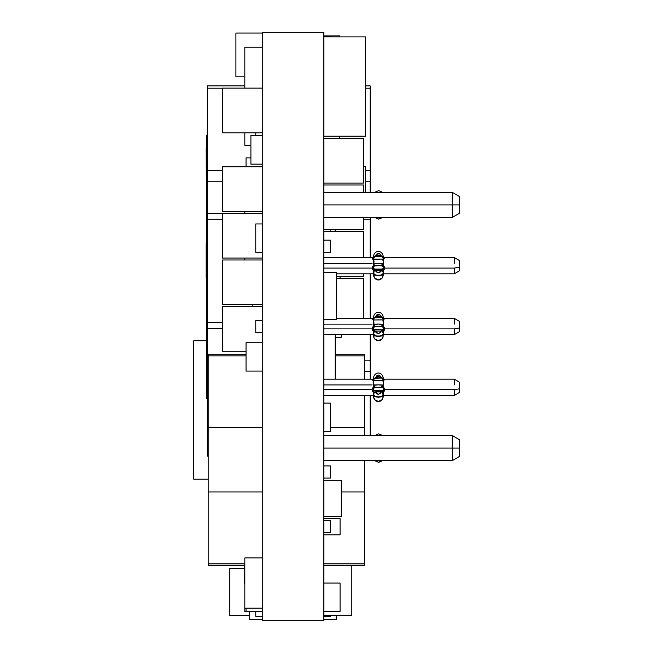 <?xml version="1.0" encoding="UTF-8"?>
<svg xmlns="http://www.w3.org/2000/svg" width="653" height="653" viewBox="0 0 653 653"><rect width="100%" height="100%" fill="white"/><g stroke="black" fill="none" stroke-linecap="round" stroke-linejoin="round"><path stroke-width="0.98" d="M323.864 32.65L262.261 32.65L262.261 620.35L323.864 620.35L262.261 620.35L262.261 32.65L323.864 32.65L323.864 620.35L323.864 32.65M235.913 76.825L235.913 33.058L262.261 33.058L235.913 33.058L235.913 76.825L244.826 76.825L235.913 76.825M250.907 157.887L246.042 157.887L250.907 157.887M246.042 166.76L246.042 157.887L246.042 166.76M340.074 276.292L340.074 278.219L340.074 276.292M323.864 534.831L340.074 534.831L323.864 534.831M323.864 518.621L340.074 518.621L340.074 534.831L340.074 518.621L323.864 518.621M246.042 371.084L262.261 371.084L246.042 371.084L246.042 342.711L262.261 342.711L246.042 342.711L246.042 371.084M262.261 611.437L246.042 611.437L246.042 608.188L246.042 611.437L262.261 611.437M340.074 583.064L323.864 583.064L340.074 583.064L340.074 611.437L323.864 611.437L340.074 611.437L340.074 583.064M330.353 403.105L330.353 431.478L323.864 431.478L330.353 431.478L330.353 403.105L323.864 403.105L330.353 403.105M323.864 465.924L330.353 465.924L330.353 478.086L323.864 478.086L330.353 478.086L330.353 465.924L323.864 465.924M330.353 240.165L330.353 252.327L323.864 252.327L330.353 252.327L330.353 240.165L323.864 240.165L330.353 240.165M330.353 520.645L330.353 532.799L323.864 532.799L330.353 532.799L330.353 520.645L323.864 520.645L330.353 520.645M255.772 616.293L262.261 616.293L255.772 616.293L255.772 611.632L255.772 616.293M255.772 252.327L255.772 223.955L262.261 223.955L255.772 223.955L255.772 252.327L262.261 252.327L255.772 252.327M255.772 332.581L255.772 320.419L262.261 320.419L255.772 320.419L255.772 332.581L262.261 332.581L255.772 332.581M330.353 615.281L330.353 616.293L323.864 616.293L330.353 616.293L330.353 615.281M323.864 615.281L351.828 615.281L323.864 615.281M351.828 565.49L351.828 615.281L351.828 565.49M222.363 132.812L222.363 88.131L262.261 88.131L222.363 88.131L222.363 132.812L262.261 132.812L222.363 132.812M363.762 138.387L363.762 183.069L323.864 183.069L363.762 183.069L363.762 138.387L323.864 138.387L363.762 138.387M363.762 231.611L363.762 257.6L363.762 231.611L323.864 231.611L363.762 231.611M363.762 273.811L363.762 276.292L336.434 276.292L363.762 276.292L363.762 273.811M222.363 351.273L222.363 306.592L262.261 306.592L222.363 306.592L222.363 351.273L246.042 351.273L222.363 351.273M222.363 211.441L222.363 166.76L262.261 166.76L222.363 166.76L222.363 211.441L262.261 211.441L222.363 211.441M222.363 304.657L222.363 259.984L262.261 259.984L222.363 259.984L222.363 304.657L262.261 304.657L222.363 304.657M363.762 184.995L363.762 192.341L363.762 184.995L323.864 184.995L363.762 184.995M363.762 217.473L363.762 229.676L323.864 229.676L363.762 229.676L363.762 217.473M222.363 258.049L222.363 213.368L262.261 213.368L222.363 213.368L222.363 258.049L262.261 258.049L222.363 258.049M363.762 278.219L363.762 318.395L363.762 278.219L336.434 278.219L363.762 278.219M255.772 135.424L255.772 132.812L255.772 135.424M330.353 36.707L323.864 36.707L330.353 36.707M330.353 229.676L330.353 231.611L330.353 229.676M335.218 229.676L335.218 231.611L335.218 229.676M335.218 334.605L335.218 379.189L335.218 334.605M250.907 164.148L250.907 135.424L262.261 135.424L250.907 135.424L250.907 164.148L262.261 164.148L250.907 164.148M336.434 615.281L336.434 619.542L323.864 619.542L336.434 619.542L336.434 615.281M249.691 619.542L249.691 611.632L249.691 619.542L262.261 619.542L249.691 619.542M336.434 272.595L336.434 319.611L323.864 319.611L336.434 319.611L336.434 272.595L323.864 272.595L336.434 272.595M262.261 557.931L244.826 557.931L262.261 557.931M262.261 608.188L244.826 608.188L244.826 557.931L244.826 608.188L262.261 608.188M341.29 480.314L323.864 480.314L341.29 480.314L341.29 516.384L323.864 516.384L341.29 516.384L341.29 480.314M244.826 145.35L244.826 132.812L244.826 145.35L250.907 145.35L244.826 145.35M244.826 88.131L244.826 47.22L262.261 47.22L244.826 47.22L244.826 88.131M244.826 259.984L244.826 258.049L244.826 259.984M244.826 213.368L244.826 211.441L244.826 213.368M229.832 615.485L229.832 568.469L244.426 568.469L229.832 568.469L229.832 615.485L249.691 615.485L229.832 615.485M193.761 479.204L193.761 340.784L207.393 340.784L193.761 340.784L193.761 479.204L208.176 479.204L193.761 479.204M244.826 611.632L244.826 608.188L244.826 611.632L262.261 611.632L244.826 611.632M341.29 334.605L341.29 337.242L335.218 337.242L341.29 337.242L341.29 334.605M365.615 166.605L365.615 192.341L365.615 166.605L363.762 166.605L365.615 166.605M365.615 36.903L365.615 136.208L323.864 136.208L365.615 136.208L365.615 36.903L323.864 36.903L365.615 36.903M244.426 583.464L244.426 565.49L244.426 583.464M339.674 35.891L339.674 36.903L339.674 35.891L323.864 35.891L339.674 35.891M339.674 136.208L339.674 138.387M370.153 170.506L370.153 192.341L370.153 170.506L365.615 170.506L370.153 170.506L370.153 88.204L370.153 181.795L365.615 181.795L370.153 181.795M370.153 219.155L370.153 257.6L370.153 219.155L363.762 219.155L370.153 219.155L370.153 217.473M370.153 360.154L370.153 379.189L370.153 360.154L364.554 360.154L370.153 360.154L370.153 334.605L370.153 371.435L364.554 371.435L370.153 371.435M370.153 395.4L370.153 435.527L370.153 395.4M370.153 273.811L370.153 318.395L370.153 273.811M370.153 88.204L365.615 88.204L370.153 88.204L370.153 85.87L365.615 85.87L370.153 85.87L370.153 88.204L370.153 85.87M207.393 456.072L208.176 456.072L207.393 456.072L207.393 453.737L207.393 456.072M208.176 453.737L207.393 453.737L207.393 371.435L208.176 371.435L207.393 371.435L207.393 360.154L207.393 453.737L208.176 453.737M208.176 360.154L207.393 360.154L207.393 328.435L222.363 328.435L207.393 328.435L207.393 322.794L222.363 322.794L207.393 322.794L207.393 219.155L222.363 219.155L207.393 219.155L207.393 213.515L222.363 213.515L207.393 213.515L207.393 181.795L222.363 181.795L207.393 181.795L207.393 170.506L207.393 360.154L208.176 360.154M252.866 304.657L252.866 306.592M222.363 170.506L207.393 170.506L207.393 88.204L222.363 88.204L207.393 88.204L207.393 85.87L207.393 170.506L222.363 170.506M244.826 85.87L207.393 85.87L244.826 85.87M374.757 460.659L378.414 462.3L380.715 461.704L382.021 460.659L374.781 460.659M374.626 460.479L378.389 462.275L382.152 460.479M374.757 435.527L378.414 433.886L380.715 434.482L382.021 435.527L374.781 435.527M382.666 378.748L383.164 378.944L383.254 378.005L373.54 378.389M373.614 379.197L373.524 377.899L373.614 378.944L374.112 378.748M373.214 392.755L373.377 393.318A2.498 0.735 180 0 1 373.459 393.302L374.561 392.624M373.206 394.91L373.973 394.877M374.389 387.009A2.498 2.392 180 0 0 373.802 387.229M373.206 387.833L374.904 387.009M373.973 391.604L373.206 391.139M372.561 395.367L373.818 395.392L373.214 395.179L373.818 392.208L372.561 391.212L372.104 389.686L323.864 389.686L372.104 389.686L372.561 388.053L373.818 386.87L373.32 385.409M373.108 395.4L373.818 395.392M373.818 393.751L373.108 394.037L373.818 393.751L373.377 393.318M373.108 387.221L373.818 387.719L373.214 391.882M383.401 393.318L383.556 392.755L383.401 393.318M383.254 395.4L454.325 395.4L459.239 392.567L459.239 388.845L454.325 389.686L454.325 395.4L454.325 389.686L384.674 389.686L384.217 391.212L382.96 392.208L383.556 393.286L383.556 395.179L382.96 395.392L384.217 395.367M383.556 380.201L382.96 379.205L384.674 379.548L382.96 380.846L383.556 381.842L383.556 385.417L382.96 386.87L384.209 388.053L384.674 389.686L454.325 389.686L459.239 388.845L459.239 382.054L459.239 392.543M382.96 379.205L383.67 379.189M383.401 381.866L383.556 381.303L383.401 381.866M373.614 394.853L373.524 396.697M383.254 396.689L383.254 396.591C381.883 403.864 374.071 402.55 373.524 396.591L374.626 399.685L378.389 401.473L382.152 399.685L383.254 396.591L382.666 392.706L380.977 391.653L375.801 391.653L380.977 391.906L380.789 393.465L378.389 394.224L377.018 394.02L375.557 392.698L375.801 391.906L380.977 391.906C379.254 394.82 377.524 394.82 375.801 391.906L375.051 391.841L373.614 393.645C371.932 398.322 384.854 398.322 383.164 393.645L382.666 392.706M374.202 387.596L373.19 387.294M373.524 381.303A2.498 0.735 180 0 1 373.377 381.27L373.818 380.846L372.104 379.548L373.818 379.205L373.214 379.409L373.214 380.201M375.279 387.098L373.818 386.87M375.557 387.237L381.221 387.237L375.557 387.237M374.846 387.564L375.989 387.368M381.442 387.294L381.009 387.351L381.458 387.368M375.01 387.123L373.818 386.649M373.451 384.886L373.818 384.364M383.303 384.837L383.327 386.127L382.413 387M375.41 387.213L380.977 387.531L374.553 387.531L373.32 389.09L373.924 390.323L381.499 390.682A1.69 1.616 180 0 0 383.458 389.09A1.69 1.616 180 0 0 381.474 387.498L381.009 387.245L383.164 385.303C384.846 384.69 371.924 384.69 373.614 385.303L378.389 384.846L383.164 385.303M383.589 334.605L454.325 334.605L459.239 331.773L459.239 328.051L454.325 328.883L454.325 334.605L454.325 328.883L384.674 328.883L384.217 330.418L382.96 331.406L383.556 332.491L383.556 334.385L382.96 334.597L384.217 334.573M382.96 334.597L383.67 334.605M372.561 334.573L373.818 334.597L373.214 334.385L373.818 331.406L372.561 330.418L372.104 328.883L323.864 328.883L372.104 328.883L372.561 327.259L373.818 326.076L373.214 324.623L373.214 321.039L373.818 320.052L372.104 318.754L373.843 318.403M373.108 334.605L373.818 334.597M373.108 326.427L373.818 326.924L373.214 330.353M381.442 326.5L381.009 326.557L381.458 326.573M374.553 326.263L375.279 326.304L373.916 325.937L373.32 324.704L373.924 323.472M383.303 324.035L383.327 325.325L382.413 326.206A2.498 2.392 0 0 0 382.217 326.182M380.789 326.573L374.553 326.737L373.32 328.296L374.561 329.847L381.499 329.887A1.69 1.616 180 0 0 383.458 328.288A1.69 1.616 180 0 0 381.474 326.696L381.009 326.443L383.164 324.508C384.846 323.896 371.924 323.896 373.614 324.508L378.389 324.051L383.164 324.508M383.254 335.887L383.254 335.797C381.883 343.062 374.071 341.748 373.524 335.797L373.524 335.903M374.202 326.802L373.524 326.753M383.401 318.468L383.556 319.815L383.556 318.615L382.96 318.403L384.674 318.754L382.96 320.052L383.556 321.039L383.556 324.623L382.96 326.076L382.062 326.231M382.96 318.403L383.67 318.395M383.401 321.072L383.556 320.509L383.401 321.072M383.197 318.403L383.254 317.203L373.54 317.595M373.614 318.403L373.524 317.097L373.614 318.142L374.112 317.954M382.225 331.83L383.303 332.099L382.96 332.663M374.863 326.68L375.312 326.5M373.916 320.313L373.32 320.688L373.818 321.039M382.87 321.072L383.458 320.688L382.854 320.305L383.458 320.688L382.87 321.072M374.757 217.473L378.414 219.114L380.715 218.518L382.021 217.473L374.781 217.473M374.626 217.294L378.389 219.081L382.152 217.294M374.757 192.341L378.414 190.7L380.715 191.296L382.021 192.341L374.781 192.341M375.557 377.793L377.018 375.459L378.389 375.1L379.76 375.459L381.221 377.793M375.679 377.124L381.099 377.124M373.614 379.94L373.614 379.222M383.254 379.197L383.254 378.005L383.164 379.197M383.164 379.222L383.164 379.94M382.96 387.719L383.67 387.221M383.556 391.882L383.556 390.992L383.556 391.882M383.401 392.731L383.254 395.318M382.152 395.579L382.666 395.849M383.246 396.779L373.532 396.82M374.112 395.849L374.626 395.579M374.112 392.706L373.671 395.008L374.626 396.2L378.389 397.302L382.152 396.2L383.107 395.008L383.164 393.645M380.977 387.245L375.801 387.245M383.254 385.213L383.254 380.789C384.029 378.642 382.046 377.214 377.295 376.495C374.055 378.209 372.798 379.638 373.524 380.789L383.246 380.666M383.164 381.515L383.107 379.866L382.152 378.373L378.389 376.961L374.626 378.373L373.671 379.866L373.614 381.515M383.254 381.744L383.246 385.384M383.589 379.189L454.325 379.189L454.325 384.911M383.556 385.417L383.401 386.192M383.254 381.303A2.498 0.735 180 0 0 383.401 381.27L383.556 381.842M384.217 379.23L384.674 379.548M383.164 391.31L383.164 392.118L383.156 391.318M382.96 393.751L383.556 392.755M373.614 392.828L373.614 392.396M373.614 392.118L373.614 390.004M380.977 387.351L381.964 387.572M373.916 386.731L373.32 385.499L373.924 384.274M383.458 385.515L382.201 387.066M373.916 393.481L373.475 393.318M382.225 392.624L383.458 393.106L382.854 393.49M382.217 386.976A2.498 2.392 0 0 1 381.768 391.718L381.768 390.706L381.768 391.718A2.498 2.392 0 0 1 381.368 391.686L381.499 390.682L381.368 391.686L380.977 390.641L381.499 390.682A1.69 1.616 180 0 0 381.768 390.706L382.96 390.233L383.458 389.09L382.96 387.947L381.768 387.474A1.69 1.616 180 0 0 381.474 387.498L380.977 387.531M375.279 387.49L374.553 387.531M373.32 389.09L373.475 389.768M372.798 380.373A2.498 0.735 180 0 1 373.581 380.103M373.524 381.246A1.69 0.498 0 0 0 373.524 381.727M383.197 380.103A2.498 0.735 180 0 1 383.98 380.373M383.254 381.727A1.69 0.498 0 0 0 383.254 381.246M373.818 381.132L373.32 381.483L373.818 381.842M382.96 381.842L383.458 381.483L382.96 381.132M373.377 388.396L373.214 389.18M323.864 384.911L372.104 384.911M373.214 381.303L373.818 382.389L373.108 382.797M373.108 379.189L373.818 379.205L373.108 379.189M373.377 386.192L373.377 381.279M373.524 384.731L373.214 383.442M373.516 387.049L374.536 387.539M383.401 332.516L383.556 331.961M383.401 331.928L383.401 334.532M384.266 328.647A2.498 2.392 0 0 1 381.768 330.916L381.768 329.904L381.768 330.916A2.498 2.392 0 0 1 381.368 330.891L381.499 329.887A1.69 1.616 180 0 0 381.768 329.904L382.96 329.43L383.458 328.288L382.96 327.145L381.768 326.671A1.69 1.616 180 0 0 381.474 326.696L375.41 326.418M382.152 334.785L382.666 335.046M383.246 335.985L373.532 336.017M374.112 335.046L374.626 334.785M380.977 331.104L380.789 332.671L378.389 333.43L377.018 333.226L375.557 331.904L375.801 331.104L380.977 331.104C379.254 334.026 377.524 334.026 375.801 331.104L375.051 331.047L373.614 332.85L373.671 336.981L374.626 338.883L378.389 340.678L382.152 338.891L383.107 336.981L383.164 332.85L381.727 331.047L380.977 331.104M373.647 332.606A1.69 0.498 180 0 1 374.145 331.879L373.614 332.85C371.932 337.528 384.854 337.519 383.164 332.85L382.666 331.904M383.164 332.85L383.107 334.214L382.152 335.405L378.389 336.507L374.626 335.405L373.671 334.214L373.614 332.85L373.671 334.214M382.111 326.239L384.266 328.769L381.874 330.989L382.96 331.406L384.674 328.883L382.96 326.076L384.209 327.259L384.674 328.883L454.325 328.883L459.239 328.051L459.239 321.252L459.239 331.748M375.279 326.696L373.9 326.508L375.01 326.794M373.32 328.296L373.475 328.973M383.254 324.41L383.254 319.994C384.029 317.848 382.046 316.419 377.295 315.701C374.055 317.415 372.798 318.844 373.524 319.994L383.246 319.864M383.164 320.713L383.107 319.072L382.152 317.578L378.389 316.158L374.626 317.578L373.671 319.072L373.614 320.713M383.254 320.95L383.246 324.582M383.589 318.395L454.325 318.395L454.325 324.117M383.556 324.623L383.401 325.398M383.254 320.403L383.556 321.039M384.217 318.427L384.674 318.754M382.666 317.954L383.164 319.137M375.557 316.991L377.018 314.664L378.389 314.305L379.76 314.664L381.221 316.999M375.679 316.33L381.099 316.33M383.156 318.925L382.968 318.493L383.156 318.925M373.671 318.786L373.614 320.15M383.254 318.395L383.254 317.203L383.164 318.297M373.614 330.638L373.614 329.202M383.164 331.602L383.164 332.026M374.846 326.761L375.41 326.59M380.977 326.549L381.964 326.778M373.32 324.704L373.475 324.027M383.458 324.721L382.201 326.271M373.377 327.602L373.214 328.377M323.864 324.117L372.104 324.117M374.389 326.786A2.498 2.392 0 0 1 373.802 326.565M373.214 322.802A2.498 2.392 0 0 1 373.524 322.549L373.524 323.937M373.247 326.01L374.047 326.582M374.047 322.166L373.524 322.419M374.193 320.052L372.512 319.137L373.671 318.901M373.108 318.395L373.818 318.403C371.573 318.37 371.573 318.917 373.818 320.052M373.524 334.605L323.864 334.605M373.214 320.509L373.818 321.594L373.108 322.002M373.214 318.884L373.214 319.692M373.377 325.398L373.214 324.623M374.708 326.231L373.818 326.076L372.104 328.883L373.818 331.406L374.904 330.989L372.512 328.769L374.667 326.239M373.818 332.663L373.451 332.116L374.365 331.846M383.458 332.312L382.854 332.695M373.32 320.688L373.924 321.072M373.581 258.515A2.498 0.735 0 0 0 372.798 258.776M374.708 265.436L373.377 264.604L373.377 259.682A2.498 0.735 0 0 0 373.524 259.714M373.206 259.11L372.512 258.343L373.973 258.123M372.512 259.119L372.692 258.139M382.96 266.13L383.67 265.624M383.556 270.285L383.556 269.403M383.67 272.448L382.96 272.154L383.556 271.158M383.589 273.811L454.325 273.811L459.239 270.971L459.239 267.257L454.325 268.089L454.325 273.811L454.325 268.089L384.674 268.089L384.217 269.616L382.96 270.611L383.556 271.697L383.556 273.591L382.96 273.795L384.217 273.77M382.96 273.795L383.67 273.811M375.557 256.196L377.018 253.87L378.389 253.511L379.76 253.87L381.221 256.196M383.67 257.6L382.96 257.609L383.556 257.821L383.556 259.012L383.556 257.821L382.927 257.609L384.674 257.959L382.96 259.249L383.556 260.245L383.556 263.82L382.96 265.281L384.209 266.457L384.674 268.089L454.325 268.089L459.239 267.257L459.239 260.457M383.156 257.429L382.666 257.151L383.197 257.6M383.254 257.6L383.254 256.409L383.164 257.486L383.254 256.409L373.524 256.409L373.614 257.347L374.112 257.151M382.96 260.792L383.401 260.269M459.239 270.946L459.239 260.433L454.325 257.6L454.325 263.314M383.254 260.147L383.246 263.788M375.41 265.616L381.352 265.624L375.279 265.902A1.69 1.616 180 0 0 373.32 267.493A1.69 1.616 180 0 0 375.01 269.109L375.01 270.122A2.498 2.392 0 0 1 372.512 267.852M383.164 263.714C384.846 263.102 371.924 263.102 373.614 263.714L383.107 263.51L381.009 265.649M383.164 259.918L383.107 258.278L382.152 256.784L378.389 255.364L374.626 256.776L373.671 258.27L373.614 259.918M375.769 265.649C375.353 266.269 374.602 265.591 373.524 263.616L373.524 259.2L383.246 259.07M375.679 255.535L381.099 255.535M383.156 258.123L382.968 257.698L383.156 258.123M373.81 257.698L373.63 258.106L373.81 257.698M373.671 257.992L373.614 259.355M373.614 258.098L373.524 256.303M373.655 259.633L373.54 258.523M372.561 273.77L373.818 273.795L373.214 273.591L373.818 270.611L372.561 269.616L372.104 268.089L323.864 268.089L372.104 268.089L373.818 270.611L374.904 270.195L372.512 267.975L374.667 265.436M373.108 273.811L373.818 273.795M323.864 263.314L372.104 263.314M383.164 269.713L383.164 270.522M383.164 270.807L383.164 271.232M374.846 265.967L375.989 265.771M380.789 265.771L381.458 265.779M373.818 265.281L372.104 268.089L372.561 266.465L373.818 265.281M373.524 273.803L336.434 273.811M373.214 259.714L373.818 260.792L373.108 261.208M373.377 259.682L373.818 259.249L372.104 257.959L373.818 257.609L373.214 258.09M373.214 258.604L373.214 259.012M373.108 257.6L373.818 257.609M380.977 265.755L381.964 265.975M382.152 273.991L382.666 274.252M383.246 275.182L373.532 275.223M374.112 271.109L373.614 272.056C371.932 276.733 384.854 276.725 383.164 272.056L381.727 270.252L382.96 270.611L382.666 271.109L380.977 270.309C379.254 273.223 377.524 273.223 375.801 270.309L380.977 270.309L381.221 271.101L379.76 272.432L378.389 272.636L375.989 271.868L375.801 270.309L380.977 270.064L375.801 270.064L374.112 271.109L373.524 274.995L374.626 278.088L378.389 279.884L382.152 278.096L383.254 274.995C381.883 282.267 374.071 280.953 373.524 274.995L373.54 274.635M374.112 274.252L374.626 273.991M383.115 271.77L382.666 271.109M383.164 272.056L383.107 273.411L382.152 274.603L378.389 275.713L374.626 274.611L373.671 273.419L373.614 272.056L373.671 273.419M374.553 265.469L373.32 263.91L373.924 262.677M383.303 263.241L383.295 264.604L382.201 265.477M373.247 265.208L374.047 265.787M374.047 261.371L373.214 261.845M373.647 271.811A1.69 0.498 180 0 1 374.145 271.085M373.818 271.868L373.451 271.322L374.365 271.052M382.225 271.036L383.303 271.305L382.854 271.893M375.426 270.089A2.498 2.392 0 0 1 375.01 270.122L375.01 269.109A1.69 1.616 180 0 0 375.295 269.085L375.426 270.089M382.217 265.379A2.498 2.392 0 0 1 381.768 270.122L381.768 269.109A1.69 1.616 180 0 0 383.458 267.493A1.69 1.616 180 0 0 381.768 265.877L381.768 265.877A1.69 1.616 180 0 0 381.474 265.902L381.425 265.632M381.768 270.122A2.498 2.392 0 0 1 381.368 270.089L381.499 269.085A1.69 1.616 180 0 0 381.768 269.109L381.768 270.122M375.328 265.632L375.279 265.902A1.69 1.616 180 0 0 375.01 265.877L373.818 266.351L373.32 267.493L373.818 268.636L375.01 269.109A1.69 1.616 180 0 0 375.295 269.085L381.499 269.085A1.69 1.616 180 0 0 381.768 269.109L382.96 268.636L383.458 267.493L382.96 266.351L381.768 265.877A1.69 1.616 180 0 0 381.474 265.902L380.977 265.942M373.475 259.682L373.924 260.278M382.87 260.269L383.458 259.894L382.854 259.51M323.864 448.097L452.219 448.097L452.219 435.527L452.219 448.097L459.239 448.097L459.239 439.583L459.239 448.097L452.219 448.097L452.219 460.659L452.219 448.097L323.864 448.097M459.239 456.602L459.239 448.097L459.239 456.602L452.219 460.659L323.864 460.659M323.864 204.903L452.219 204.903L452.219 192.341L452.219 204.903L459.239 204.903L459.239 196.398L459.239 204.903L452.219 204.903L452.219 217.473L452.219 204.903L323.864 204.903M459.239 213.417L459.239 204.903L459.239 213.417L452.219 217.473L323.864 217.473M208.176 355.852L246.042 355.852L208.176 355.852L208.176 354.204L208.176 427.739L262.261 427.739L208.176 427.739L208.176 355.852M262.261 491.954L208.176 491.954L208.176 427.739L208.176 491.954L262.261 491.954M244.826 563.841L208.176 563.841L208.176 491.954L208.176 565.49L208.176 563.841L244.826 563.841M364.554 563.841L323.864 563.841L364.554 563.841L364.554 565.482L364.554 491.954L364.554 563.841M364.554 565.49L323.864 565.49L364.554 565.49M364.554 427.739L330.353 427.739L364.554 427.739L364.554 435.527L364.554 395.4L364.554 427.739M335.218 355.852L364.554 355.852L364.554 379.189L364.554 354.204L364.554 355.852L335.218 355.852M341.29 491.954L364.554 491.954L341.29 491.954M364.554 460.659L364.554 491.954L364.554 460.659M206.585 233.929L206.585 233.35M206.177 243.61L206.177 278.056L206.177 243.61M206.585 398.624L207.393 398.624L206.585 398.624L206.585 390.518L206.585 398.624M207.393 390.518L206.585 390.518L206.585 135.171L207.393 135.171M207.393 143.276L206.585 143.276M206.585 239.839L206.177 147.978L206.585 239.839M206.585 232.06L206.585 232.55M206.585 226.958L206.585 222.306M206.585 213.498L206.585 214.282M206.585 180.661L206.585 180.089M206.585 177.192L206.585 176.016M206.585 169.625L206.585 168.67M206.585 165.299L206.585 162.817M206.585 228.95L206.585 227.807M206.585 160.05L206.585 160.769M373.843 379.205L323.864 379.189M383.254 378.005C381.883 370.733 374.071 372.047 373.524 378.005L373.524 379.197M383.254 380.119L383.254 379.23M373.524 380.119L373.524 379.23M373.655 393.367L373.524 394.257M383.254 394.257L383.115 393.367M373.524 380.789L373.524 385.213C374.602 387.18 375.353 387.858 375.769 387.245M454.325 379.189L459.239 382.029M375.769 387.351L374.863 387.474M384.266 389.327L381.768 386.903M373.19 395.4L323.864 395.4M373.524 387.041L374.569 387.523M373.655 332.573L373.524 333.454M383.254 333.454L383.115 332.573M381.907 326.231L384.266 328.769M373.524 319.994L373.524 324.41C374.602 326.386 375.353 327.063 375.769 326.443M454.325 318.395L459.239 321.227M383.156 318.223L383.156 319.105M383.254 317.203C381.883 309.938 374.071 311.252 373.524 317.203L373.524 318.395M373.655 320.427L373.524 318.893M373.916 326.5L374.569 326.729M373.19 334.605L373.843 334.597M336.434 318.395L373.19 318.395M372.512 328.769L374.871 326.231M374.202 331.83L373.312 332.05M383.589 257.6L454.325 257.6M373.524 259.192C372.798 258.049 374.055 256.613 377.295 254.907C382.046 255.617 384.029 257.053 383.254 259.2L383.254 263.616M383.254 256.409C381.883 249.136 374.071 250.45 373.524 256.409L373.524 257.6M373.524 258.098L373.524 257.641M383.254 270.473L383.254 269.656M372.512 267.975L374.871 265.436M373.19 273.811L373.843 273.795M323.864 257.6L373.19 257.6M375.769 265.755L375.304 265.779M373.655 271.77L373.524 272.66M383.254 272.66L383.254 274.995M374.202 271.028L373.312 271.256M384.266 267.73L381.768 265.306M459.239 439.583L452.219 435.527L323.864 435.527M459.239 196.398L452.219 192.341L323.864 192.341M244.826 565.49L208.176 565.49M246.042 354.204L208.176 354.204M364.554 354.204L335.218 354.204L364.554 354.204"/></g></svg>
